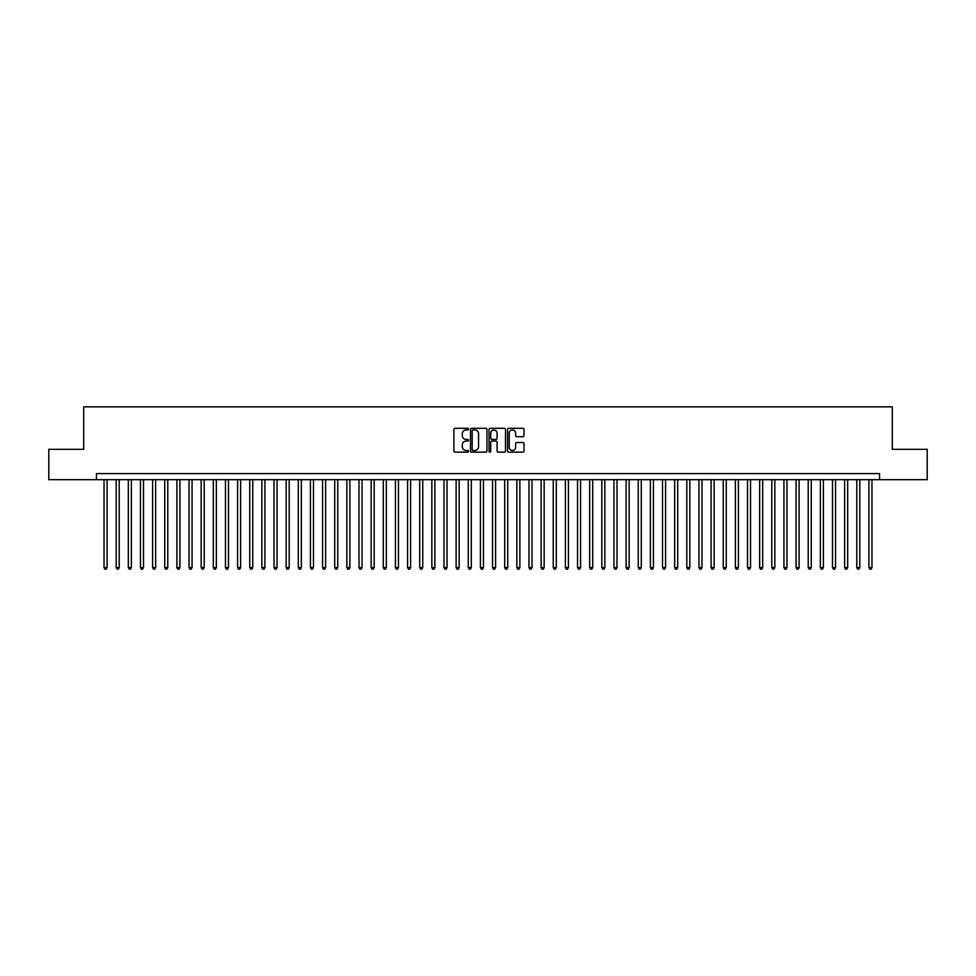 <?xml version="1.0" encoding="UTF-8"?>
<svg xmlns="http://www.w3.org/2000/svg" width="976" height="976" viewBox="0 0 976 976"><rect width="100%" height="100%" fill="white"/><g stroke="black" fill="none" stroke-linecap="round" stroke-linejoin="round"><path stroke-width="1.46" d="M468.578 429.147A0.83 0.83 0 0 0 467.736 428.305L455.084 428.305A1.196 1.196 0 0 0 453.889 429.501L453.889 450.949A1.196 1.196 0 0 0 455.084 452.144L467.736 452.144A0.83 0.83 0 0 0 468.578 451.302A0.83 0.83 0 0 0 467.736 450.473L466.101 450.473A3.819 3.819 0 0 1 462.295 446.666L462.295 444.873A3.819 3.819 0 0 1 466.101 441.054L467.736 441.054A0.83 0.83 0 0 0 468.578 440.225A0.83 0.83 0 0 0 467.736 439.395L466.101 439.395A3.819 3.819 0 0 1 462.295 435.577L462.295 433.795A3.819 3.819 0 0 1 466.101 429.977L467.736 429.977A0.83 0.83 0 0 0 468.578 429.147M522.831 436.711A1.196 1.196 0 0 0 524.014 435.516L524.014 429.501A1.196 1.196 0 0 0 522.831 428.305L508.764 428.305A1.196 1.196 0 0 0 507.569 429.501L507.569 450.949A1.196 1.196 0 0 0 508.764 452.144L522.831 452.144A1.196 1.196 0 0 0 524.014 450.949L524.014 443.677A1.196 1.196 0 0 0 522.831 442.494L516.804 442.494A1.196 1.196 0 0 0 515.621 443.677L515.621 447.289A3.184 3.184 0 0 1 512.424 450.473A3.184 3.184 0 0 1 509.24 447.289L509.24 433.161A3.184 3.184 0 0 1 512.424 429.977A3.184 3.184 0 0 1 515.621 433.161L515.621 435.516A1.196 1.196 0 0 0 516.804 436.711L522.831 436.711M96.453 479.68L48.8 479.68L48.8 449.326L83.704 449.326L83.704 406.833L892.296 406.833L892.296 449.326L927.2 449.326L927.2 479.68L879.547 479.68L879.547 473.616L96.453 473.616L96.453 479.68L879.547 479.68M486.963 429.501A1.196 1.196 0 0 0 485.767 428.305L471.701 428.305A1.196 1.196 0 0 0 470.517 429.501L470.517 450.949A1.196 1.196 0 0 0 471.701 452.144L485.767 452.144A1.196 1.196 0 0 0 486.963 450.949L486.963 429.501M490.233 428.305L504.299 428.305A1.196 1.196 0 0 1 505.483 429.501L505.483 450.949A1.196 1.196 0 0 1 504.299 452.144L498.285 452.144A1.196 1.196 0 0 1 497.089 450.949L497.089 442.25A1.196 1.196 0 0 0 495.893 441.054L491.904 441.054A1.196 1.196 0 0 0 490.708 442.25L490.708 451.302A0.83 0.83 0 0 1 489.879 452.144A0.83 0.83 0 0 1 489.037 451.302L489.037 429.501A1.196 1.196 0 0 1 490.233 428.305M473.018 429.977A0.83 0.83 0 0 0 472.177 430.806L472.177 449.643A0.83 0.83 0 0 0 473.018 450.473L474.739 450.473A3.819 3.819 0 0 0 478.557 446.666L478.557 433.795A3.819 3.819 0 0 0 474.739 429.977L473.018 429.977M497.089 433.222A3.184 3.184 0 0 0 493.905 430.038A3.184 3.184 0 0 0 490.708 433.222L490.708 438.2A1.196 1.196 0 0 0 491.904 439.395L495.893 439.395A1.196 1.196 0 0 0 497.089 438.2L497.089 433.222M104.042 479.68L104.042 567.581L107.079 567.581L107.079 479.68M107.079 567.581L106.164 569.167L104.957 569.167L104.042 567.581M116.181 479.68L116.181 567.581L119.218 567.581L119.218 479.68M119.218 567.581L118.303 569.167L117.096 569.167L116.181 567.581M128.32 479.68L128.32 567.581L131.357 567.581L131.357 479.68M131.357 567.581L130.442 569.167L129.235 569.167L128.32 567.581M140.459 479.68L140.459 567.581L143.496 567.581L143.496 479.68M143.496 567.581L142.594 569.167L141.374 569.167L140.459 567.581M152.61 479.68L152.61 567.581L155.635 567.581L155.635 479.68M155.635 567.581L154.733 569.167L153.513 569.167L152.61 567.581M164.749 479.68L164.749 567.581L167.787 567.581L167.787 479.68M167.787 567.581L166.872 569.167L165.652 569.167L164.749 567.581M176.888 479.68L176.888 567.581L179.926 567.581L179.926 479.68M179.926 567.581L179.011 569.167L177.803 569.167L176.888 567.581M189.027 479.68L189.027 567.581L192.065 567.581L192.065 479.68M192.065 567.581L191.15 569.167L189.942 569.167L189.027 567.581M201.166 479.68L201.166 567.581L204.204 567.581L204.204 479.68M204.204 567.581L203.289 569.167L202.081 569.167L201.166 567.581M213.305 479.68L213.305 567.581L216.343 567.581L216.343 479.68M216.343 567.581L215.44 569.167L214.22 569.167L213.305 567.581M225.456 479.68L225.456 567.581L228.482 567.581L228.482 479.68M228.482 567.581L227.579 569.167L226.359 569.167L225.456 567.581M237.595 479.68L237.595 567.581L240.633 567.581L240.633 479.68M240.633 567.581L239.718 569.167L238.498 569.167L237.595 567.581M249.734 479.68L249.734 567.581L252.772 567.581L252.772 479.68M252.772 567.581L251.857 569.167L250.649 569.167L249.734 567.581M261.873 479.68L261.873 567.581L264.911 567.581L264.911 479.68M264.911 567.581L263.996 569.167L262.788 569.167L261.873 567.581M274.012 479.68L274.012 567.581L277.05 567.581L277.05 479.68M277.05 567.581L276.135 569.167L274.927 569.167L274.012 567.581M286.151 479.68L286.151 567.581L289.189 567.581L289.189 479.68M289.189 567.581L288.286 569.167L287.066 569.167L286.151 567.581M298.302 479.68L298.302 567.581L301.328 567.581L301.328 479.68M301.328 567.581L300.425 569.167L299.205 569.167L298.302 567.581M310.441 479.68L310.441 567.581L313.479 567.581L313.479 479.68M313.479 567.581L312.564 569.167L311.344 569.167L310.441 567.581M322.58 479.68L322.58 567.581L325.618 567.581L325.618 479.68M325.618 567.581L324.703 569.167L323.495 569.167L322.58 567.581M334.719 479.68L334.719 567.581L337.757 567.581L337.757 479.68M337.757 567.581L336.842 569.167L335.634 569.167L334.719 567.581M346.858 479.68L346.858 567.581L349.896 567.581L349.896 479.68M349.896 567.581L348.981 569.167L347.773 569.167L346.858 567.581M358.997 479.68L358.997 567.581L362.035 567.581L362.035 479.68M362.035 567.581L361.132 569.167L359.912 569.167L358.997 567.581M371.148 479.68L371.148 567.581L374.174 567.581L374.174 479.68M374.174 567.581L373.271 569.167L372.051 569.167L371.148 567.581M383.287 479.68L383.287 567.581L386.325 567.581L386.325 479.68M386.325 567.581L385.41 569.167L384.19 569.167L383.287 567.581M395.426 479.68L395.426 567.581L398.464 567.581L398.464 479.68M398.464 567.581L397.549 569.167L396.341 569.167L395.426 567.581M407.565 479.68L407.565 567.581L410.603 567.581L410.603 479.68M410.603 567.581L409.688 569.167L408.48 569.167L407.565 567.581M419.704 479.68L419.704 567.581L422.742 567.581L422.742 479.68M422.742 567.581L421.827 569.167L420.619 569.167L419.704 567.581M431.843 479.68L431.843 567.581L434.881 567.581L434.881 479.68M434.881 567.581L433.978 569.167L432.758 569.167L431.843 567.581M443.995 479.68L443.995 567.581L447.02 567.581L447.02 479.68M447.02 567.581L446.117 569.167L444.897 569.167L443.995 567.581M456.134 479.68L456.134 567.581L459.159 567.581L459.159 479.68M459.159 567.581L458.256 569.167L457.036 569.167L456.134 567.581M468.273 479.68L468.273 567.581L471.31 567.581L471.31 479.68M471.31 567.581L470.395 569.167L469.175 569.167L468.273 567.581M480.412 479.68L480.412 567.581L483.449 567.581L483.449 479.68M483.449 567.581L482.534 569.167L481.327 569.167L480.412 567.581M492.551 479.68L492.551 567.581L495.588 567.581L495.588 479.68M495.588 567.581L494.673 569.167L493.466 569.167L492.551 567.581M504.69 479.68L504.69 567.581L507.727 567.581L507.727 479.68M507.727 567.581L506.825 569.167L505.605 569.167L504.69 567.581M516.841 479.68L516.841 567.581L519.866 567.581L519.866 479.68M519.866 567.581L518.964 569.167L517.744 569.167L516.841 567.581M528.98 479.68L528.98 567.581L532.005 567.581L532.005 479.68M532.005 567.581L531.103 569.167L529.883 569.167L528.98 567.581M541.119 479.68L541.119 567.581L544.157 567.581L544.157 479.68M544.157 567.581L543.242 569.167L542.022 569.167L541.119 567.581M553.258 479.68L553.258 567.581L556.296 567.581L556.296 479.68M556.296 567.581L555.381 569.167L554.173 569.167L553.258 567.581M565.397 479.68L565.397 567.581L568.435 567.581L568.435 479.68M568.435 567.581L567.52 569.167L566.312 569.167L565.397 567.581M577.536 479.68L577.536 567.581L580.574 567.581L580.574 479.68M580.574 567.581L579.659 569.167L578.451 569.167L577.536 567.581M589.675 479.68L589.675 567.581L592.713 567.581L592.713 479.68M592.713 567.581L591.81 569.167L590.59 569.167L589.675 567.581M601.826 479.68L601.826 567.581L604.852 567.581L604.852 479.68M604.852 567.581L603.949 569.167L602.729 569.167L601.826 567.581M613.965 479.68L613.965 567.581L617.003 567.581L617.003 479.68M617.003 567.581L616.088 569.167L614.868 569.167L613.965 567.581M626.104 479.68L626.104 567.581L629.142 567.581L629.142 479.68M629.142 567.581L628.227 569.167L627.019 569.167L626.104 567.581M638.243 479.68L638.243 567.581L641.281 567.581L641.281 479.68M641.281 567.581L640.366 569.167L639.158 569.167L638.243 567.581M650.382 479.68L650.382 567.581L653.42 567.581L653.42 479.68M653.42 567.581L652.505 569.167L651.297 569.167L650.382 567.581M662.521 479.68L662.521 567.581L665.559 567.581L665.559 479.68M665.559 567.581L664.656 569.167L663.436 569.167L662.521 567.581M674.672 479.68L674.672 567.581L677.698 567.581L677.698 479.68M677.698 567.581L676.795 569.167L675.575 569.167L674.672 567.581M686.811 479.68L686.811 567.581L689.849 567.581L689.849 479.68M689.849 567.581L688.934 569.167L687.714 569.167L686.811 567.581M698.95 479.68L698.95 567.581L701.988 567.581L701.988 479.68M701.988 567.581L701.073 569.167L699.865 569.167L698.95 567.581M711.089 479.68L711.089 567.581L714.127 567.581L714.127 479.68M714.127 567.581L713.212 569.167L712.004 569.167L711.089 567.581M723.228 479.68L723.228 567.581L726.266 567.581L726.266 479.68M726.266 567.581L725.351 569.167L724.143 569.167L723.228 567.581M735.367 479.68L735.367 567.581L738.405 567.581L738.405 479.68M738.405 567.581L737.502 569.167L736.282 569.167L735.367 567.581M747.518 479.68L747.518 567.581L750.544 567.581L750.544 479.68M750.544 567.581L749.641 569.167L748.421 569.167L747.518 567.581M759.657 479.68L759.657 567.581L762.695 567.581L762.695 479.68M762.695 567.581L761.78 569.167L760.56 569.167L759.657 567.581M771.796 479.68L771.796 567.581L774.834 567.581L774.834 479.68M774.834 567.581L773.919 569.167L772.711 569.167L771.796 567.581M783.935 479.68L783.935 567.581L786.973 567.581L786.973 479.68M786.973 567.581L786.058 569.167L784.85 569.167L783.935 567.581M796.074 479.68L796.074 567.581L799.112 567.581L799.112 479.68M799.112 567.581L798.197 569.167L796.989 569.167L796.074 567.581M808.213 479.68L808.213 567.581L811.251 567.581L811.251 479.68M811.251 567.581L810.348 569.167L809.128 569.167L808.213 567.581M820.365 479.68L820.365 567.581L823.39 567.581L823.39 479.68M823.39 567.581L822.487 569.167L821.267 569.167L820.365 567.581M832.504 479.68L832.504 567.581L835.541 567.581L835.541 479.68M835.541 567.581L834.626 569.167L833.406 569.167L832.504 567.581M844.643 479.68L844.643 567.581L847.68 567.581L847.68 479.68M847.68 567.581L846.765 569.167L845.558 569.167L844.643 567.581M856.782 479.68L856.782 567.581L859.819 567.581L859.819 479.68M859.819 567.581L858.904 569.167L857.697 569.167L856.782 567.581M868.921 479.68L868.921 567.581L871.958 567.581L871.958 479.68M871.958 567.581L871.043 569.167L869.836 569.167L868.921 567.581"/></g></svg>
